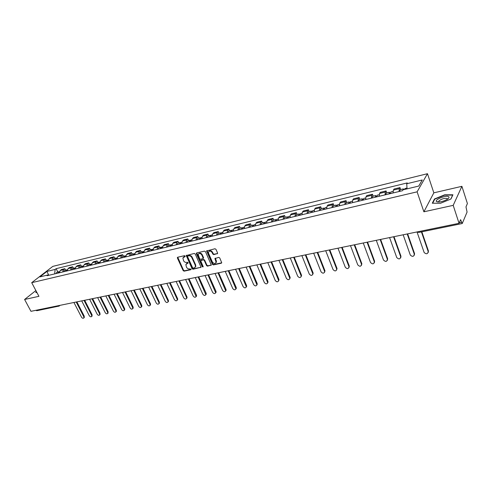 <?xml version="1.0" encoding="UTF-8"?>
<svg xmlns="http://www.w3.org/2000/svg" width="492" height="492" viewBox="0 0 492 492"><rect width="100%" height="100%" fill="white"/><g stroke="black" fill="none" stroke-linecap="round" stroke-linejoin="round"><path stroke-width="0.74" d="M185.164 256.074L184.494 255.68L177.717 257.224L177.409 258.066L183.147 270.6L184.1 271.16L190.865 269.714L191.093 269.13L189.543 268.927C188.239 269.056 187.224 268.46 186.48 267.131L185.841 264.499L188.178 262.968L187.464 262.23L186.585 262.421C185.281 262.562 184.26 261.965 183.516 260.631L182.883 257.943L184.943 256.67L185.164 256.074M447.222 199.365L447.117 198.534C444.294 198.055 441.539 198.873 438.852 200.982L439.184 201.978M217.212 253.866L217.569 252.993L215.957 249.321L214.961 248.749L206.622 250.957L212.403 264.333L213.387 264.905L221.314 263.214L221.738 262.771L219.746 257.949L218.755 257.377L214.93 258.546L216.105 262.334C215.102 263.964 213.854 263.835 212.366 261.941L208.596 253.435L208.442 252.187C209.475 250.594 210.724 250.742 212.181 252.63L212.808 254.056L213.805 254.628L217.618 253.478M417.105 191.837L423.889 211.794L453.2 205.355L459.048 223.3L30.959 311.319L24.6 299.474L38.936 296.325L31.703 282.679L417.105 191.837L427.474 173.694L52.804 266.387L31.703 282.679M195.25 254.02L194.278 253.454L186.259 255.539L192.046 268.693L193.005 269.253L201.043 267.242L195.25 254.02M196.732 252.894L204.524 251.123L205.508 251.695L211.296 265.028L207.544 266.154L206.566 265.582L204.248 260.397L203.27 259.831L200.674 260.698L203.141 266.547L203.184 266.873L202.224 266.744L196.4 253.761L196.732 252.894M453.2 205.355L461.902 186.32L467.4 203.528L465.986 206.886L467.074 212.058L462.24 223.528L418.753 232.439L418.071 231.726M461.902 186.32L433.839 192.833L427.474 173.694M459.048 223.3L460.592 219.653L462.24 223.528M59.089 306.061L36.814 310.723L35.842 310.317M35.879 290.557L24.6 299.474M62.638 271.99L63.573 269.684L60.282 270.477L59.341 272.777M60.282 270.477L61.537 269.487L64.827 268.687L65.559 270.114M63.573 269.684L64.827 268.687M73.425 268.226L72.693 266.787L69.347 267.593L68.105 268.589L67.17 270.907M70.522 270.108L71.451 267.783L72.693 266.787M81.42 266.301L80.688 264.85L77.287 265.674L76.051 266.67L75.128 269.001M78.535 268.189L79.452 265.852L80.688 264.85M89.544 264.352L88.812 262.882L85.356 263.718L84.126 264.721L83.216 267.07M86.678 266.24L87.582 263.89L88.812 262.882M97.803 262.365L97.065 260.889L93.56 261.738L92.336 262.74L91.438 265.102M94.956 264.259L95.848 261.892L97.065 260.889M106.198 260.348L105.46 258.853L101.893 259.721L100.682 260.729L99.796 263.103M103.369 262.248L104.255 259.862L105.46 258.853M114.734 258.294L113.996 256.787L110.368 257.667L109.169 258.681L108.289 261.074M111.93 260.2L112.797 257.802L113.996 256.787M123.412 256.209L122.68 254.69L118.99 255.582L117.797 256.596L116.93 259.007M120.632 258.122L121.487 255.705L122.68 254.69M132.237 254.087L131.505 252.55L127.754 253.46L126.567 254.481L125.718 256.904M129.482 256.006L130.325 253.571L131.505 252.55M141.216 251.929L140.484 250.379L136.665 251.301L135.497 252.328L134.66 254.764M138.486 253.847L139.316 251.406L140.484 250.379M150.349 249.733L149.617 248.171L145.737 249.106L144.574 250.133L143.75 252.593M147.643 251.658L148.461 249.198L149.617 248.171M159.648 247.501L158.91 245.92L154.962 246.873L153.811 247.907L153.006 250.379M156.966 249.432L157.772 246.953L158.91 245.92M169.1 245.225L168.369 243.632L164.346 244.604L163.215 245.637L162.422 248.128M166.456 247.162L167.237 244.665L168.369 243.632M178.725 242.913L177.993 241.301L173.904 242.292L172.778 243.331L172.003 245.834M176.111 244.85L176.88 242.341L177.993 241.301M188.522 240.557L187.79 238.928L183.627 239.936L182.52 240.975L181.757 243.503M185.939 242.501L186.689 239.973L187.79 238.928M198.497 238.159L197.766 236.517L193.528 237.544L192.433 238.583L191.689 241.123M195.945 240.108L196.683 237.562L197.766 236.517M208.657 235.717L207.925 234.057L203.608 235.102L202.532 236.148L201.806 238.706M206.136 237.667L206.855 235.108L207.925 234.057M219.002 233.233L218.27 231.554L213.872 232.618L212.808 233.669L212.101 236.24M216.517 235.188L217.218 232.605L218.27 231.554M229.536 230.699L228.811 229.001L224.327 230.09L223.282 231.142L222.593 233.731M227.095 232.655L227.771 230.059L228.811 229.001M240.268 228.116L239.542 226.406L234.979 227.507L233.952 228.565L233.288 231.178M237.87 230.078L238.528 227.464L239.542 226.406M251.209 225.49L250.483 223.755L245.828 224.881L244.819 225.945L244.18 228.571M248.847 227.452L249.481 224.819L250.483 223.755M262.353 222.808L261.627 221.062L256.885 222.206L255.901 223.27L255.28 225.914M260.04 224.776L260.649 222.126L261.627 221.062M273.712 220.078L272.992 218.307L268.158 219.481L267.193 220.545L266.596 223.208M271.449 222.046L272.033 219.377L272.992 218.307M285.298 217.292L284.579 215.508L279.647 216.695L278.706 217.765L278.134 220.447M283.078 219.266L283.644 216.578L284.579 215.508M297.106 214.457L296.393 212.649L291.362 213.86L290.446 214.936L289.893 217.636M294.942 216.431L295.477 213.719L296.393 212.649M309.154 211.56L308.441 209.733L303.312 210.97L302.414 212.046L301.891 214.764M307.045 213.534L307.549 210.804L308.441 209.733M321.442 208.608L320.729 206.757L315.501 208.024L314.628 209.1L314.136 211.837M319.388 210.582L319.868 207.833L320.729 206.757M333.976 205.595L333.268 203.719L327.936 205.01L327.088 206.093L326.62 208.854M331.983 207.569L332.432 204.801L333.268 203.719M346.774 202.519L346.067 200.625L340.624 201.941L339.8 203.024L339.369 205.804M344.837 204.494L345.261 201.708L346.067 200.625M359.83 199.377L359.129 197.464L353.57 198.805L352.782 199.893L352.377 202.692M357.961 201.357L358.354 198.547L359.129 197.464M373.164 196.173L372.462 194.235L366.792 195.607L366.03 196.695L365.661 199.512M371.362 198.153L371.718 195.324L372.462 194.235M386.773 192.901L386.085 190.939L380.285 192.341L379.56 193.43L379.221 196.271M385.052 194.875L385.371 192.028L386.085 190.939M400.679 189.555L399.99 187.575L394.074 189.008L393.379 190.097L393.077 192.956M399.03 191.536L399.313 188.664L399.99 187.575M48.966 275.262L48.099 274.93L39.852 276.904L46.931 271.43L55.141 269.432L54.667 273.896M407.056 188.873L406.724 183.762L407.235 182.926L56.113 268.675L55.141 269.432M406.724 183.762L422.271 179.974L418.766 186.062L402.997 189.844L403.391 188.91L404.153 189.568M48.099 274.93L47.097 275.711L402.468 190.712L402.997 189.844M36.463 291.658L35.67 292.291L37.078 292.814M423.889 211.794L433.839 192.833M452.929 194.783L444.657 194.814L434.467 198.983L432.29 203.208L440.488 203.276L450.936 199.02L452.929 194.783M57.816 271.978L56.113 268.675M46.931 271.43L48.696 275.157M418.735 186.068L422.271 179.974M437.775 201.763L437.382 201.923M444.762 195.121L444.657 194.814M434.621 199.451L434.467 198.983M185.22 256.326L183.485 257.119M186.437 263.663L188.19 262.857M177.729 257.224L183.522 270.225L184.469 270.784L191.148 269.358M186.622 255.194L192.409 268.318L193.368 268.878L201.043 267.236M187.784 256.024L187.557 256.621L192.593 267.734L193.27 268.128L194.205 267.925L195.435 266.756L195.256 265.231L191.818 257.611C191.068 256.264 190.035 255.668 188.719 255.815L187.766 256.031M195.201 267.273L195.798 266.381L195.625 264.856L195.256 265.231M188.159 255.655L189.094 255.446C190.41 255.299 191.443 255.895 192.188 257.242L195.625 264.856M201.037 260.323L203.633 259.456L204.611 260.022L206.923 265.206L207.901 265.772L211.289 265.047M196.345 253.269L196.714 252.9L202.587 266.369L203.19 266.775M201.837 254.991C200.428 253.152 199.211 252.98 198.171 254.481L199.647 258.755L200.625 259.321L203.227 258.448L201.837 254.991L202.2 254.622C201.08 252.98 199.924 252.667 198.731 253.681M203.59 258.072L203.227 258.448L203.534 257.605L203.165 257.974M202.2 254.622L203.534 257.605M209.008 251.326C210.225 250.287 211.406 250.594 212.538 252.255L213.171 253.681L214.161 254.253L217.569 253.497M215.914 262.839L216.462 261.953L216.302 260.785L215.945 261.16M215.293 258.14L216.302 260.785M206.991 250.563L212.759 263.958L213.743 264.524L221.732 262.814M58.646 272.943L59.538 271.559M73.935 302.482L81.5 317.162C82.342 318.318 83.123 318.576 83.855 317.93L83.781 316.725L76.217 302.014M57.81 273.146L58.659 271.775L59.126 271.775M56.026 273.57L56.881 272.199L58.659 271.775M76.887 301.879L84.286 316.27L84.034 317.771M66.445 271.08L67.367 269.684M81.715 300.883L89.286 315.686C90.141 316.86 90.94 317.119 91.678 316.448L91.604 315.249L84.034 300.409M65.59 271.283L66.432 269.905L66.912 269.905M63.782 271.719L64.63 270.342L66.432 269.905M84.698 300.268L92.102 314.788L91.838 316.301M74.366 269.185L75.319 267.771M89.618 299.259L97.188 314.191C98.062 315.384 98.874 315.636 99.624 314.935L99.544 313.742L91.973 298.773M73.499 269.395L74.335 268.005L74.821 268.011M71.66 269.831L72.502 268.447L74.335 268.005M92.637 298.638L100.042 313.281L99.759 314.806M37.029 292.722L35.947 292.322L36.556 291.836M436.638 201.628C438.852 202.44 442.123 201.837 446.441 199.82C448.772 198.485 449.516 197.452 448.679 196.72C446.25 194.807 433.833 199.869 436.625 201.622L436.638 201.628M439.165 202.009L438.852 200.982M432.689 203.208L434.774 199.155L444.651 195.121L452.665 195.09L450.783 199.082M82.416 267.261L83.406 265.828M97.65 297.611L105.227 312.666C106.112 313.884 106.936 314.13 107.699 313.404L107.619 312.217L100.042 297.119M81.537 267.47L82.367 266.074L82.859 266.086M79.667 267.919L80.504 266.523L82.367 266.074M100.7 296.983L108.105 311.756L107.809 313.293M90.602 265.305L91.617 263.853M105.805 295.932L113.388 311.122C114.292 312.358 115.128 312.598 115.897 311.842L115.817 310.661L108.234 295.434M89.704 265.52L90.528 264.112L91.026 264.13M87.804 265.969L88.628 264.567L90.528 264.112M108.892 295.298L116.303 310.2L116.383 311.375L115.989 311.756M98.917 263.312L99.974 261.842M114.095 294.228L121.678 309.554C122.606 310.815 123.455 311.049 124.236 310.255L124.15 309.087L116.567 293.718M98.006 263.534L98.818 262.119L99.329 262.138M96.075 263.995L96.893 262.58L98.818 262.119M117.219 293.583L124.63 308.619L124.716 309.788L124.298 310.194M107.379 261.289L108.461 259.801M122.52 292.494L130.109 307.955C131.056 309.24 131.917 309.468 132.705 308.638L132.619 307.482L125.029 291.977M106.45 261.51L107.256 260.096L107.773 260.12M104.489 261.984L105.294 260.563L107.256 260.096M125.681 291.842L133.098 307.014L133.184 308.17L132.742 308.601M115.977 259.235L117.102 257.728M131.087 290.735L138.67 306.338C139.642 307.641 140.521 307.863 141.315 306.996L141.222 305.852L133.639 290.206M115.03 259.462L115.829 258.029L116.358 258.066M113.037 259.936L113.837 258.509L115.829 258.029M134.285 290.077L141.702 305.384L141.788 306.528L141.327 306.99M124.722 257.144L125.884 255.612M139.796 288.945L147.379 304.689C148.375 306.018 149.267 306.233 150.072 305.329L149.974 304.197L142.391 288.41M123.763 257.371L124.55 255.938L125.091 255.975M121.733 257.857L122.526 256.424L124.55 255.938M143.031 288.275L150.447 303.724L150.54 304.856L150.066 305.341M133.615 255.016L134.814 253.466M148.645 287.125L156.235 303.01C157.249 304.37 158.166 304.573 158.971 303.625L158.873 302.512L151.29 286.578M133.35 255.077L133.627 254.764M132.643 255.25L133.418 253.804L133.965 253.854M130.577 255.742L131.358 254.296L133.418 253.804M151.923 286.449L159.334 302.039L159.439 303.152L158.959 303.662M142.668 252.851L143.904 251.283M157.655 285.274L165.238 301.307C166.278 302.691 167.206 302.887 168.024 301.891L167.92 300.797L160.337 284.72M142.379 252.919L142.674 252.599M141.671 253.091L142.44 251.633L143 251.689M139.574 253.589L140.343 252.138L142.44 251.633M160.964 284.591L168.381 300.323L168.479 301.418L168 301.959M151.874 250.649L152.631 249.186L153.153 249.063M166.813 283.386L174.389 299.573C175.459 300.981 176.407 301.172 177.231 300.132L177.12 299.056L169.543 282.826M151.561 250.723L151.88 250.391M150.859 250.889L151.616 249.426L152.188 249.493M148.725 251.4L149.488 249.942L151.616 249.426M170.164 282.697L177.575 298.576L177.68 299.646L177.194 300.218M161.241 248.405L161.985 246.935L162.563 246.799M176.124 281.473L183.7 297.814C184.801 299.247 185.767 299.425 186.591 298.33L186.474 297.285L178.903 280.901M160.902 248.491L161.247 248.153M160.214 248.657L160.958 247.181L161.542 247.261M158.037 249.173L158.787 247.704L160.958 247.181M179.518 280.772L186.923 296.805L187.04 297.851L186.548 298.453M170.773 246.129L171.511 244.647L172.138 244.493M185.601 279.524L193.172 296.018C194.303 297.488 195.287 297.648 196.117 296.504L188.43 278.946M170.417 246.215L170.779 245.877M169.728 246.375L170.46 244.899L171.056 244.985M167.514 246.904L168.252 245.428L170.46 244.899M189.039 278.816L196.437 294.997L196.56 296.018L196.062 296.658M180.478 243.804L181.204 242.316L181.886 242.15M195.25 277.543L202.809 294.191C203.977 295.692 204.973 295.84 205.804 294.64L198.122 276.953M180.09 243.897L180.484 243.558M179.414 244.063L180.133 242.574L180.742 242.673M177.163 244.598L177.889 243.116L180.133 242.574M198.731 276.824L206.117 293.164L206.24 294.148L205.742 294.825M190.361 241.443L191.068 239.948L191.812 239.764M205.059 275.526L212.612 292.34C213.817 293.865 214.838 294.001 215.668 292.74L207.987 274.923M189.949 241.541L190.361 241.203M189.272 241.701L189.986 240.207L190.607 240.324M186.985 242.248L187.698 240.754L189.986 240.207M208.59 274.8L215.97 291.295L216.099 292.248L215.594 292.961M200.416 239.038L201.111 237.531L201.917 237.335M215.053 273.472L222.593 290.446C223.835 292.008 224.875 292.131 225.699 290.803L218.03 272.857M199.98 239.143L200.422 238.811M199.315 239.303L200.01 237.796L200.644 237.931M196.978 239.862L197.679 238.356L200.01 237.796M218.62 272.734L225.994 289.394L226.123 290.311L225.625 291.067M210.662 236.584L211.345 235.071L212.212 234.862M225.219 271.381L232.753 288.527C234.038 290.12 235.09 290.225 235.914 288.829L228.251 270.754M210.195 236.701L210.662 236.375M209.537 236.855L210.219 235.342L210.871 235.496M207.163 237.427L207.845 235.914L210.219 235.342M228.835 270.637L236.197 287.457L236.332 288.33L235.828 289.136M221.099 234.094L221.763 232.568L222.698 232.341M235.576 269.253L243.091 286.565C244.419 288.201 245.496 288.281 246.314 286.811L238.663 268.614M220.6 234.21L221.093 233.897M219.949 234.364L220.619 232.845L221.283 233.017M217.532 234.942L218.202 233.423L220.619 232.845M239.241 268.497L246.584 285.489L246.221 287.168M231.726 231.547L232.378 230.016L233.38 229.776M246.117 267.082L253.62 284.573C254.997 286.239 256.092 286.301 256.898 284.757L249.266 266.436M231.197 231.677L231.726 231.381M230.557 231.83L231.209 230.293L231.892 230.49M228.091 232.415L228.749 230.889L231.209 230.293M249.831 266.32L257.162 283.484L256.806 285.163M242.556 228.958L243.196 227.415L244.26 227.156M256.855 264.874L264.339 282.543C265.772 284.247 266.885 284.29 267.679 282.666L260.059 264.216M241.996 229.094L242.556 228.823M241.369 229.241L242.002 227.704L242.704 227.925M238.854 229.844L239.493 228.306L242.002 227.704M260.619 264.099L267.937 281.436L267.58 283.115M253.595 226.32L254.216 224.764L255.354 224.493M267.796 262.623L275.262 280.477C276.75 282.217 277.882 282.236 278.656 280.526L271.061 261.953M253.005 226.461L253.589 226.228M252.384 226.609L253.005 225.059L253.718 225.311M249.819 227.218L250.446 225.674L253.005 225.059M271.615 261.842L278.909 279.358L278.558 281.037M264.844 223.626L265.446 222.064L266.664 221.775M278.939 260.336L286.387 278.374C287.931 280.151 289.081 280.139 289.837 278.349L282.267 259.647M264.216 223.774L264.844 223.589M263.607 223.922L264.21 222.366L264.948 222.655M261 224.549L261.603 222.987L264.21 222.366M282.808 259.536L290.083 277.236L289.739 278.915M276.313 220.883L276.898 219.315L278.189 219.002M290.298 257.999L297.721 276.227C299.327 278.041 300.501 278.005 301.233 276.123L293.687 257.304M275.655 221.043L276.295 220.89M275.053 221.185L275.637 219.617L276.399 219.949M272.39 221.824L272.98 220.256L275.637 219.617M294.222 257.193L301.473 275.077L301.141 276.75M288.005 218.085L288.57 216.511L289.942 216.179M301.873 255.619L309.271 274.038C310.944 275.895 312.137 275.827 312.838 273.853L305.329 254.905M287.31 218.251L287.943 218.104M286.719 218.393L287.285 216.818L288.072 217.193M284.007 219.045L284.579 217.47L287.285 216.818M305.852 254.801L313.078 272.875L312.752 274.542M299.929 215.238L300.477 213.645L301.934 213.294M313.675 253.189L321.042 271.812C322.789 273.7 323.994 273.607 324.665 271.535L317.199 252.47M299.197 215.41L299.819 215.262M298.619 215.551L299.167 213.958L299.979 214.395M295.852 216.209L296.405 214.623L299.167 213.958M317.709 252.365L324.904 270.631L324.591 272.291M312.094 212.329L312.617 210.73L314.16 210.355M325.704 250.717L333.047 269.536C334.868 271.467 336.091 271.344 336.719 269.167L329.302 249.979M311.325 212.507L311.928 212.366M310.76 212.649L311.282 211.05L312.125 211.548M307.937 213.319L308.466 211.726L311.282 211.05M329.8 249.875L336.965 268.343L336.663 269.997M324.505 209.358L325.009 207.747L326.639 207.353M337.979 248.196L345.286 267.224C347.18 269.192 348.422 269.032 349.006 266.756L341.639 247.445M323.693 209.549L324.283 209.407M323.139 209.684L323.644 208.079L324.517 208.651M320.261 210.373L320.772 208.768L323.644 208.079M342.131 247.341L349.265 266.012L348.969 267.648M337.168 206.326L337.647 204.709L339.375 204.297M350.488 245.625L357.764 264.862C359.744 266.861 361.005 266.676 361.534 264.296L354.228 244.856M336.319 206.529L336.897 206.394M335.778 206.658L336.257 205.047L337.168 205.718M332.838 207.366L333.324 205.748L336.257 205.047M354.707 244.758L361.804 263.632L361.522 265.256M350.095 203.239L350.55 201.609L352.377 201.173M363.256 242.999L370.488 262.451C372.561 264.487 373.834 264.265 374.314 261.787L367.075 242.212M349.203 203.448L349.763 203.319M348.674 203.577L349.136 201.948L350.083 202.747M345.673 204.297L346.14 202.667L349.136 201.948M367.536 242.119L374.615 261.264L374.326 262.814M363.293 200.078L363.723 198.442L365.642 197.981M376.288 240.317L383.477 259.997C385.617 262.058 386.909 261.812 387.358 259.259L380.181 239.518M362.352 200.305L362.899 200.176M361.841 200.428L362.272 198.793L363.274 199.746M358.779 201.16L359.215 199.524L362.272 198.793M380.63 239.426L387.647 258.731L387.395 260.317M376.767 196.855L377.167 195.207L379.197 194.721M389.584 237.587L396.767 257.58C398.951 259.567 400.26 259.284 400.685 256.732L393.557 236.769M375.777 197.095L376.306 196.966M375.285 197.212L375.691 195.564L376.755 196.738M372.155 197.962L372.567 196.314L375.691 195.564M393.994 236.677L400.962 256.209L400.728 257.771M390.525 193.565L390.906 191.911L393.034 191.394M403.157 234.795L410.328 255.108C412.567 257.015 413.889 256.701 414.295 254.155L407.21 233.958M389.492 193.811L390.002 193.694M389.012 193.928L389.393 192.274L390.476 193.577M385.82 194.691L386.208 193.036L389.393 192.274M407.634 233.872L414.559 253.626L414.338 255.163M404.559 189.469L404.934 188.534L407.001 188.036M417.013 231.947L424.178 252.587C426.459 254.413 427.794 254.063 428.188 251.529L421.429 231.892M399.775 191.357L400.131 189.691L403.391 188.91M421.835 231.812L428.434 250.994L428.231 252.501M385.371 192.028L379.56 193.43M371.718 195.324L366.03 196.695M358.354 198.547L352.782 199.893M345.261 201.708L339.8 203.024M332.432 204.801L327.088 206.093M319.868 207.833L314.628 209.1M307.549 210.804L302.414 212.046M295.477 213.719L290.446 214.936M283.644 216.578L278.706 217.765M272.033 219.377L267.193 220.545M260.649 222.126L255.901 223.27M249.481 224.819L244.819 225.945M238.528 227.464L233.952 228.565M227.771 230.059L223.282 231.142M217.218 232.605L212.808 233.669M206.855 235.108L202.532 236.148M196.683 237.562L192.433 238.583M186.689 239.973L182.52 240.975M176.88 242.341L172.778 243.331M167.237 244.665L163.215 245.637M157.772 246.953L153.811 247.907M148.461 249.198L144.574 250.133M139.316 251.406L135.497 252.328M130.325 253.571L126.567 254.481M121.487 255.705L117.797 256.596M112.797 257.802L109.169 258.681M104.255 259.862L100.682 260.729M95.848 261.892L92.336 262.74M87.582 263.89L84.126 264.721M79.452 265.852L76.051 266.67M71.451 267.783L68.105 268.589M399.313 188.664L393.379 190.097M459.233 222.87L461.484 222.402M59.292 305.981L59.624 305.427M60.024 305.347L58.757 306.227L57.792 305.803M184.432 256.504L184.057 256.867M187.403 263.036L187.034 263.404M184.469 270.784L184.1 271.16M183.522 270.225L183.147 270.6M177.784 257.703L177.409 258.066M201.013 267.248L200.65 267.623M193.368 268.878L193.005 269.253M192.409 268.318L192.046 268.693M186.677 255.68L186.308 256.049M192.188 257.242L191.818 257.611M189.094 255.446L188.719 255.815M211.246 265.059L210.89 265.44M207.901 265.772L207.544 266.154M206.923 265.206L206.566 265.582M204.611 260.022L204.248 260.397M203.633 259.456L203.27 259.831M201.431 259.942L201.068 260.317M202.587 266.369L202.224 266.744M196.769 253.392L196.4 253.761M214.161 254.253L213.805 254.628M213.171 253.681L212.808 254.056M212.538 252.255L212.181 252.63M215.342 258.614L214.986 258.989M221.664 262.833L221.314 263.214M213.743 264.524L213.387 264.905M212.759 263.958L212.403 264.333M207.04 251.061L206.677 251.43M84.286 316.27L83.781 316.725M92.102 314.788L91.604 315.249M100.042 313.281L99.544 313.742M108.105 311.756L107.619 312.217M116.303 310.2L115.817 310.661M124.63 308.619L124.15 309.087M133.098 307.014L132.619 307.482M141.702 305.384L141.222 305.852M150.447 303.724L149.974 304.197M159.334 302.039L158.873 302.512M168.381 300.323L167.92 300.797M177.575 298.576L177.12 299.056M186.923 296.805L186.474 297.285M196.437 294.997L195.994 295.483M206.117 293.164L205.681 293.65M215.97 291.295L215.539 291.787M225.994 289.394L225.57 289.886M236.197 287.457L235.779 287.949M246.584 285.489L246.178 285.981M257.162 283.484L256.762 283.982M267.937 281.436L267.543 281.941M278.909 279.358L278.521 279.862M290.083 277.236L289.708 277.74M301.473 275.077L301.104 275.588M313.078 272.875L312.721 273.386M324.904 270.631L324.56 271.147M336.965 268.343L336.626 268.86M349.265 266.012L348.939 266.529M361.804 263.632L361.491 264.155M374.596 261.209L374.295 261.732M387.647 258.731L387.358 259.259M400.962 256.209L400.685 256.732M414.559 253.626L414.295 254.155M428.434 250.994L428.188 251.529M417.087 231.929L418.753 232.439M177.686 257.23L177.36 257.544M186.597 255.2L186.259 255.539M195.798 266.381L195.435 266.756M216.462 261.953L216.105 262.334M215.287 258.171L214.93 258.546M206.984 250.588L206.622 250.957M84.36 317.475L83.855 317.93M92.176 315.987L91.678 316.448M100.116 314.474L99.624 314.935M438.87 201.886L436.625 201.622M108.185 312.943L107.699 313.404M116.383 311.375L115.897 311.842M124.716 309.788L124.236 310.255M133.184 308.17L132.705 308.638M141.788 306.528L141.315 306.996M150.54 304.856L150.072 305.329M159.439 303.152L158.971 303.625M168.479 301.418L168.024 301.891M177.68 299.646L177.231 300.132M187.04 297.851L186.591 298.33M196.56 296.018L196.117 296.504M206.24 294.148L205.804 294.64M216.099 292.248L215.668 292.74M226.123 290.311L225.699 290.803M236.332 288.33L235.914 288.829M246.72 286.313L246.314 286.811M257.298 284.259L256.898 284.757M268.072 282.162L267.679 282.666M279.044 280.022L278.656 280.526M290.219 277.839L289.837 278.349M301.596 275.612L301.233 276.123M313.195 273.337L312.838 273.853M325.009 271.018L324.665 271.535M337.057 268.657L336.719 269.167M349.332 266.24L349.006 266.756M361.848 263.773L361.534 264.296M374.615 261.264L374.314 261.787"/></g></svg>
